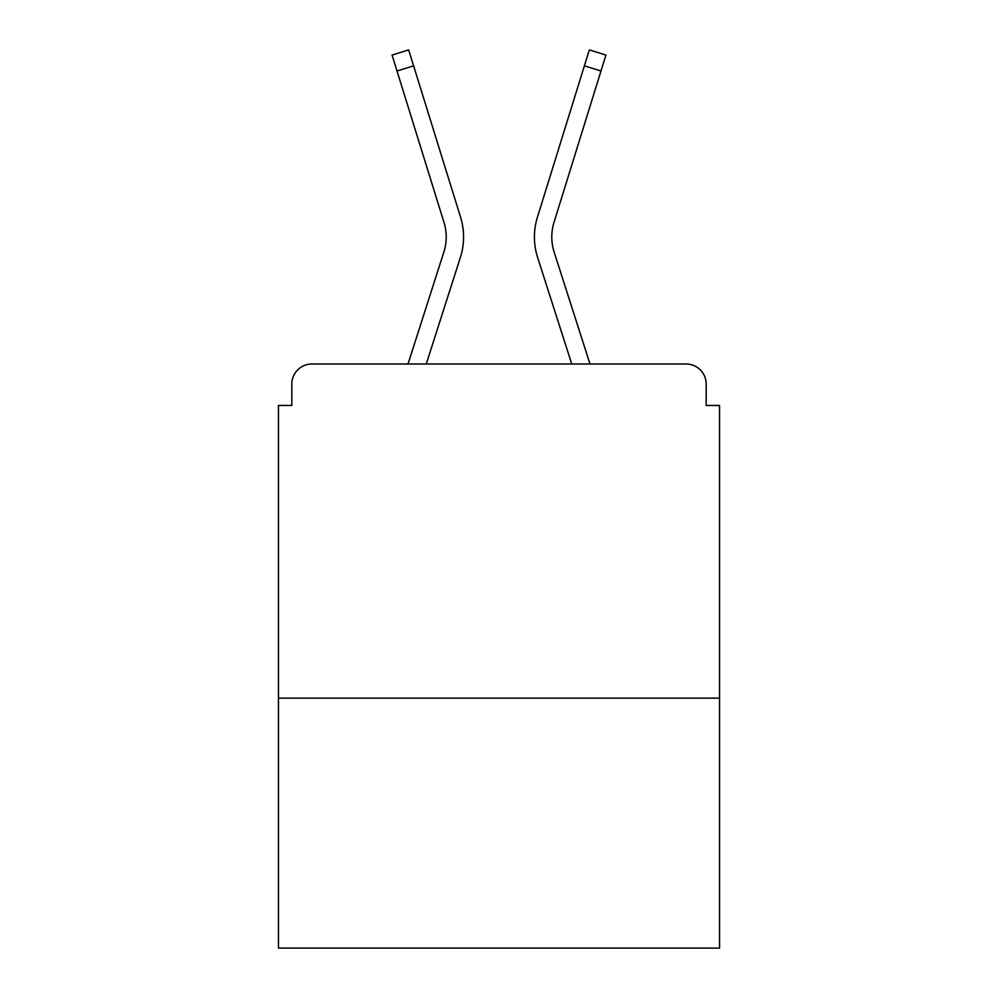<?xml version="1.0" encoding="UTF-8"?>
<svg xmlns="http://www.w3.org/2000/svg" width="998" height="998" viewBox="0 0 998 998"><rect width="100%" height="100%" fill="white"/><g stroke="black" fill="none" stroke-linecap="round" stroke-linejoin="round"><path stroke-width="1.5" d="M719.546 698.151L719.546 405.438L706.172 405.438L706.172 384.055A20.047 20.047 0 0 0 686.125 364.008L311.875 364.008A20.047 20.047 0 0 0 291.828 384.055L291.828 405.438L278.454 405.438L278.454 948.1L719.546 948.1L719.546 698.151L278.454 698.151M291.828 384.055L291.828 405.438M686.125 364.008L589.993 364.008L554.152 252.107A49.451 49.451 0 0 1 554.015 222.367L600.983 71.008L584.379 65.856L537.423 217.227A66.829 66.829 0 0 0 537.61 257.409L571.742 364.008M397.017 71.008L392.077 55.052L408.669 49.9L413.621 65.856L397.017 71.008L443.985 222.367A49.451 49.451 0 0 1 443.848 252.107A49.451 49.451 0 0 0 443.985 222.367A49.451 49.451 0 0 1 443.848 252.107L408.007 364.008L311.875 364.008M706.172 405.438L706.172 384.055M413.621 65.856L460.577 217.227A66.829 66.829 0 0 1 460.39 257.409L426.258 364.008M584.379 65.856L537.423 217.227L589.331 49.9L605.923 55.052L600.983 71.008M554.152 252.107A49.451 49.451 0 0 1 554.015 222.367A49.451 49.451 0 0 0 554.152 252.107A49.451 49.451 0 0 1 554.015 222.367A49.451 49.451 0 0 0 554.152 252.107A49.451 49.451 0 0 1 554.015 222.367A49.451 49.451 0 0 0 554.152 252.107A49.451 49.451 0 0 1 554.015 222.367A49.451 49.451 0 0 0 554.152 252.107A49.451 49.451 0 0 1 554.015 222.367A49.451 49.451 0 0 0 554.152 252.107A49.451 49.451 0 0 1 554.015 222.367A49.451 49.451 0 0 0 554.152 252.107A49.451 49.451 0 0 1 554.015 222.367"/></g></svg>
